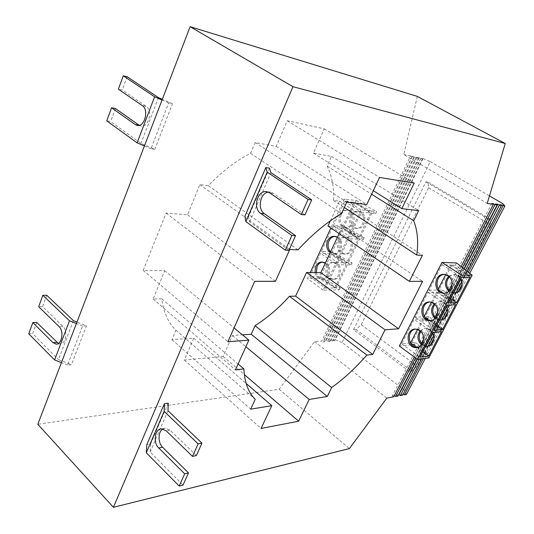 <?xml version="1.0" encoding="UTF-8"?>
<svg xmlns="http://www.w3.org/2000/svg" width="534" height="534" viewBox="0 0 534 534"><rect width="100%" height="100%" fill="white"/><g stroke="black" fill="none" stroke-linecap="round" stroke-linejoin="round"><path stroke-width="0.4" stroke-dasharray="2.67 2" d="M347.247 264.857L351.152 264.951L331.34 253.717L347.247 264.857L336.24 288.013L320.607 276.679L340.178 287.973L336.24 288.013M375.629 213.613L355.27 202.533L371.791 213.213L375.629 213.613L376.603 211.571L360.984 209.875L323.21 290.109L339.257 289.909L319.706 278.608L332.255 251.754L352.093 262.982L348.188 262.875L332.255 251.754L356.218 200.49L344.296 199.035L330.88 228.018M327.896 266.64C329.385 263.736 331.514 262.321 334.297 262.394C343.022 262.641 342.14 280.203 333.463 279.275C327.823 277.607 325.967 273.395 327.896 266.64M406.407 394.493L405.193 390.768L342.074 342.461L430.244 161.575L423.061 158.498L421.072 158.091L422.447 158.885L417.054 157.263L418.429 158.064L416.046 157.577L412.375 156.302L413.763 157.109L410.559 155.928L321.822 341.006L314.599 341.62L279.149 389.233L37.814 424.283M417.321 96.387L403.797 154.533L487.208 203.401M410.559 155.928L403.797 154.533M351.152 264.951L352.093 262.982M364.235 237.523L360.363 237.263L344.123 226.363L364.235 237.523L363.274 239.526L359.402 239.279L348.188 262.875M371.791 213.213L360.363 237.263M339.257 289.909L340.178 287.973M154.8 149.353L172.475 103.709L168.691 102.915L151.002 148.772L154.8 149.353L140.976 143.446L110.651 121.538L106.76 120.858M86.455 325.847L82.61 326.034L67.558 365.049L71.402 364.709L86.455 325.847L76.976 322.062M339.097 233.605L342.094 227.177L327.969 226.042M330.406 220.769L339.47 201.124L333.483 200.417C334.13 187.254 332.001 175.813 327.095 166.094L331.467 156.395L313.451 153.125L324.245 128.834L287.245 120.724L276.212 146.369L255.145 142.545L250.579 153.365C235.874 160.814 221.804 171.581 208.373 185.658L199.843 184.651L187.527 214.802L166.134 213.093L143.185 270.418L164.699 270.691L153.138 299.007L161.782 298.833C163.537 312.35 168.263 322.816 175.953 330.232L171.975 339.657L193.742 338.162L184.33 360.043L223.125 356.398L232.41 335.519L242.449 334.831M412.375 156.302L323.771 340.839L324.979 341.773L323.03 341.94L321.822 341.006M414.664 156.769L326.221 340.632L323.771 340.839M421.072 158.091L333.082 340.045L334.284 340.966L332.388 341.133L331.187 340.205L328.777 340.412L329.979 341.339L327.422 341.56L326.221 340.632M423.061 158.498L335.219 339.864L333.082 340.045M417.054 157.263L328.777 340.412M419.303 157.724L331.187 340.205M326.568 266.606C328.056 263.703 330.192 262.287 332.976 262.361C341.7 262.608 340.826 280.196 332.135 279.269C326.494 277.6 324.639 273.381 326.568 266.606M316.348 272.607C317.269 276.579 319.392 278.795 322.71 279.242C331.454 280.183 332.342 262.348 323.557 262.094L322.589 262.107M325.259 263.235C331.374 267.26 328.21 280.07 321.348 279.235C318.024 278.788 315.901 276.572 314.973 272.587M310.274 272.527L307.484 278.554L319.706 278.608M330.439 251.674L321.501 251.294L332.515 227.524L341.873 228.258L330.653 251.688M342.808 226.256L333.456 225.495L344.677 201.271L353.962 202.373L342.808 226.256L359.062 237.176L349.81 236.555L361.331 212.111L344.677 201.271M309.767 276.605L320.574 253.283L330.012 253.663L319.265 276.672L309.767 276.605L325.506 288.113L336.594 264.597L320.574 253.283M323.21 290.109L307.484 278.554M330.012 253.663L345.932 264.824L334.911 288.026L325.506 288.113M334.911 288.026L319.265 276.672M360.984 209.875L344.296 199.035M337.328 237.396C343.702 241.421 340.151 254.711 333.029 253.603L330.226 252.595M339.731 214.655C341.46 211.31 343.909 209.775 347.087 210.042C356.158 210.943 353.882 229.073 344.917 227.477C339.45 225.588 337.722 221.316 339.731 214.655M351.699 215.829C353.408 212.545 355.844 211.037 358.988 211.304C367.986 212.198 365.73 230 356.839 228.432C351.419 226.57 349.71 222.371 351.699 215.829M336.594 264.597L345.932 264.824M363.274 239.526L343.188 228.365L359.402 239.279M356.218 200.49L376.603 211.571M350.391 215.703C352.106 212.412 354.536 210.897 357.687 211.164C366.691 212.065 364.435 229.9 355.537 228.325C350.11 226.463 348.395 222.257 350.391 215.703M341.079 214.788C339.077 221.43 340.805 225.695 346.259 227.584C355.223 229.173 357.493 211.084 348.428 210.182C345.258 209.915 342.808 211.451 341.079 214.788M333.456 225.495L349.81 236.555M361.331 212.111L370.503 213.073L353.962 202.373M370.503 213.073L359.062 237.176M339.684 241.475C341.279 238.384 343.556 236.922 346.519 237.089C355.384 237.65 353.842 255.332 345.051 254.097C339.511 252.328 337.728 248.123 339.684 241.475M338.369 241.395C339.964 238.304 342.241 236.836 345.204 237.003C354.082 237.563 352.54 255.279 343.736 254.044C338.196 252.275 336.407 248.056 338.369 241.395M330.586 251.828L334.384 253.663C343.242 254.918 344.797 236.949 335.866 236.382L334.918 236.355M337.541 262.581L348.842 238.605L358.1 239.199L346.873 262.841L337.541 262.581L321.501 251.294M346.873 262.841L330.926 251.701M348.842 238.605L332.515 227.524M358.1 239.199L341.873 228.258M415.525 342.434L429.87 355.904L411.814 342.808L415.525 342.434L414.491 344.443L399.339 346.019M424.19 318.738L442.593 331.621L427.868 318.511L424.19 318.738L411.814 342.808M420.859 331.387C422.381 329.331 424.336 328.263 426.726 328.183C433.741 329.825 436.131 334.491 433.895 342.174C432.433 344.797 430.331 346.192 427.601 346.372L427.494 346.379M425.625 346.159L422.174 344.216M428.809 357.94L414.491 344.443M467.163 271.272L461.703 281.752M456.009 292.672L447.492 309.019M441.918 319.719L433.575 335.739M428.108 346.226L421.513 358.881M465.621 270.064L460.849 279.235M453.66 293.053L446.658 306.516M439.716 319.859L432.754 333.243M425.992 346.239L419.257 359.175M463.986 268.782L417.094 359.055M462.417 267.554L415.552 357.92M469.726 273.288L425.264 358.401M468.371 272.22L461.863 284.689M458.359 291.404L447.652 311.936M444.221 318.511L433.728 338.623M430.364 345.071L423.275 358.654M425.458 346.479L421.633 344.937M420.185 330.78L425.498 328.283C428.502 328.377 430.851 329.899 432.553 332.842M417.481 347.474L417.608 347.467C420.365 347.287 422.481 345.865 423.963 343.202C426.219 335.392 423.809 330.646 416.727 328.971L415.606 329.071M428.922 316.462L425.251 316.675L443.681 329.545L428.922 316.462L427.868 318.511M432.74 332.475L414.17 319.365L401.675 343.829L410.372 342.955M401.675 343.829L419.898 357.159M416.934 347.561L422.714 351.752M417.535 329.371L422.955 318.811L441.378 331.727M422.955 318.811L414.17 319.365M442.579 289.962L457.765 302.638L438.961 290.015L442.579 289.962L441.505 292.051L437.88 292.118L425.251 316.675M451.844 264.957L471.015 277.346L455.422 265.058L451.844 264.957L438.961 290.015M449.428 276.759L452.198 274.97L455.369 274.503C462.097 276.445 464.293 281.104 461.957 288.473C460.221 291.524 457.745 293.039 454.534 293.026L454.421 293.019M453.339 292.872L449.501 290.796M437.88 292.118L456.657 304.76L441.505 292.051M453.253 293.046L448.907 291.357M448.827 276.205L454.174 274.489C456.937 274.77 459.093 276.225 460.642 278.835M444.668 293.213L444.802 293.219C448.046 293.239 450.542 291.691 452.298 288.594C454.661 281.091 452.445 276.358 445.65 274.383L444.575 274.383M456.517 262.928L455.422 265.058M445.683 274.576L450.643 264.924L442.085 264.67L429.076 290.162L448.066 303.005M442.085 264.67L461.449 277.273M450.643 264.924L469.833 277.34M450.396 298.533L437.74 290.035L438.234 289.074M429.076 290.162L437.74 290.035M461.169 266.573L452.218 283.854M448.934 290.196L437.86 311.576M435.023 317.049L423.796 338.723M421.393 343.369L414.324 357.019M168.203 403.137L150.628 443.914L146.817 444.622M269.476 168.15L248.55 216.697L244.859 216.39M139.174 125.283L140.849 126.004C148.365 128.253 153.191 110.545 146.149 106.359L122.246 90.019L118.361 89.191M58.373 343.469L60.068 343.869C65.862 344.39 68.092 330.82 62.919 326.341L42.566 306.616L38.662 306.716M127.139 76.716L122.246 90.019M158.458 97.622L140.976 143.446M115.437 108.529L110.651 121.538M46.745 295.249L42.566 306.616M73.378 320.627L58.5 359.629L71.402 364.709M36.746 322.443L32.647 333.576L58.5 359.629M304.941 214.882L273.388 193.321L270.611 192.167L268.342 192.147M196.325 455.595L170.059 430.15L165.26 428.161L162.91 428.935M288.954 250.312L249.618 221.904L248.55 216.697M82.61 326.034L76.402 323.551M144.434 145.969L151.002 148.772M150.628 443.914L150.167 452.018L183.008 485.112M150.167 452.018L167.996 410.766M249.618 221.904L270.898 172.656M172.475 103.709L162.316 99.291M28.743 333.783L32.647 333.576M67.558 365.049L61.43 362.639M162.036 100.025L168.691 102.915M434.97 304.327C436.592 302.491 438.568 301.583 440.884 301.61C447.772 303.399 450.069 308.065 447.786 315.594C446.19 318.418 443.908 319.879 440.95 319.973L440.844 319.973M439.342 319.786L435.724 317.797M439.208 320.033L435.157 318.438M434.336 303.753L439.669 301.65C442.566 301.844 444.829 303.332 446.451 306.115M430.958 320.627L431.085 320.627C434.075 320.534 436.378 319.052 437.987 316.181C440.296 308.518 437.973 303.773 431.025 301.95L429.917 302.004M431.465 302.257L436.658 292.138L427.988 292.298L415.238 317.269L424.016 316.749L424.844 317.329M415.238 317.269L433.842 330.359M429.189 320.36L436.411 325.413M427.988 292.298L446.945 305.161M436.658 292.138L455.462 304.814M424.016 316.749L424.21 316.375M416.046 157.577L327.422 341.56M418.429 158.064L329.979 341.339M413.763 157.109L324.979 341.773M411.948 156.736L323.03 341.94M342.074 342.461L335.219 339.864M422.447 158.885L334.284 340.966M420.679 158.525L332.388 341.133M464.22 268.969L417.321 359.228M495.632 203.955L396.528 395.02L398.611 394.639M397.87 396.061L396.528 395.02M493.242 204.202L394.359 395.567M491.854 203.394L392.35 395.781L394.199 395.44M393.705 396.829L392.35 395.781M405.193 390.768L502.754 203.601M501.239 205.363L403.223 393.972M499.897 204.582L401.248 394.159L403.043 393.832M402.589 395.193L401.248 394.159M430.244 161.575L489.471 195.898M353.521 329.652L425.885 181.8L428.188 182.187L428.562 187.701L361.224 324.725L355.964 329.478L353.521 329.652L409.431 371.484L411.767 371.143L417.094 366.057L490.606 224.914L490.646 219.407L488.49 219.154L409.431 371.484M488.49 219.154L425.885 181.8M314.599 341.62L386.836 398.09M342.094 227.177L422.614 281.358M339.47 201.124L422.401 255.312M333.483 200.417L344.303 207.512M327.095 166.094L371.611 194.209M331.467 156.395L418.709 210.623M313.451 153.125L373.273 190.698M324.245 128.834L414.237 183.082M223.125 356.398L244.345 374.608M232.41 335.519L245.9 346.753M279.149 389.233L349.369 448.587M143.185 270.418L227.918 341.733M164.699 270.691L234.052 327.903M153.138 299.007L235.461 369.868M161.782 298.833L238.117 363.988M175.953 330.232L255.239 399.319M171.975 339.657L250.666 409.164M193.742 338.162L246.161 383.479M184.33 360.043L261.046 428.468M287.245 120.724L379.52 177.448M276.212 146.369L366.751 204.509M255.145 142.545L346.786 202.152M250.579 153.365L341.486 213.573M208.373 185.658L297.999 249.872M199.843 184.651L289.795 249.512M187.527 214.802L275.437 281.318M166.134 213.093L254.725 281.318M428.188 182.187L490.646 219.407M428.562 187.701L490.606 224.914M361.224 324.725L417.094 366.057M355.964 329.478L411.767 371.143M146.149 106.359L142.284 105.585M62.919 326.341L59.014 326.521M273.388 193.321L269.69 192.881M170.059 430.15L166.207 430.818M332.135 279.269L333.463 279.275M332.976 262.361L334.297 262.394M321.348 279.235L322.71 279.242M322.189 262.06L323.557 262.094M355.537 228.325L356.839 228.432M357.687 211.164L358.988 211.304M344.917 227.477L346.259 227.584M347.087 210.042L348.428 210.182M343.736 254.044L345.051 254.097M345.204 237.003L346.519 237.089M333.029 253.603L334.384 253.663M334.511 236.295L335.866 236.382M426.726 328.183L425.498 328.283M416.727 328.971L415.452 329.071M455.369 274.503L454.174 274.489M445.65 274.383L444.408 274.369M137.365 125.39L140.849 126.004M56.724 344.09L60.068 343.869M270.611 192.167L266.907 191.726M165.26 428.161L161.401 428.822M440.884 301.61L439.669 301.65M431.025 301.95L429.763 301.997"/><path stroke-width="0.8" d="M113.402 507.3L37.814 424.283L190.124 26.7L417.321 96.387L505.257 143.512L292.959 86.695L113.402 507.3L349.369 448.587L386.836 398.09L393.705 396.829L414.324 357.019M242.449 334.831L251.22 334.231L255.078 325.667C267.387 317.823 278.855 308.018 289.468 296.257L295.622 296.136L306.543 272.48L320.861 272.66L339.097 233.605M409.344 281.351L422.614 281.358L398.604 328.764L385.054 329.798L372.699 354.429L366.845 355.083C355.777 367.779 344.05 378.606 331.667 387.557L327.282 396.462L309.193 399.465L298.639 421.199L261.046 428.468L271.813 405.66L250.666 409.164L255.239 399.319C248.357 392.563 244.572 382.431 243.891 368.921L235.461 369.868L248.884 340.138L227.918 341.733L254.725 281.318L275.437 281.318L289.795 249.512L297.999 249.872C312.176 234.406 326.668 222.311 341.486 213.573L346.786 202.152L366.751 204.509L379.52 177.448L414.237 183.082L401.828 208.634L418.709 210.623L413.703 220.796C417.521 230.301 418.549 241.722 416.787 255.065L422.401 255.312L409.344 281.351L327.969 226.042L330.406 220.769M322.589 262.107C320.2 262.421 318.371 263.856 317.109 266.406L316.348 272.607M314.973 272.587L315.741 266.379C317.236 263.422 319.385 261.987 322.189 262.06L325.259 263.235M330.88 228.018L310.274 272.527M330.226 252.595C326.708 249.605 325.84 245.66 327.622 240.761C329.231 237.623 331.527 236.135 334.511 236.295L337.328 237.396M334.918 236.355C332.328 236.602 330.352 238.097 328.984 240.841C327.349 245.046 327.883 248.704 330.586 251.828M442.593 331.621L428.809 357.94L417.555 359.395L461.383 275.057L472.149 275.184L442.593 331.621M427.494 346.379L425.625 346.159M422.174 344.216C418.703 340.218 418.262 335.939 420.859 331.387M505.257 143.512L487.208 203.401L493.423 204.308L491.854 203.394L495.091 204.555L497.187 204.862L495.632 203.955L497.828 204.275L499.383 205.183L501.446 205.483L467.163 271.272M461.703 281.752L456.009 292.672M447.492 309.019L441.918 319.719M433.575 335.739L428.108 346.226M421.513 358.881L402.589 395.193L400.3 395.614L419.257 359.175M499.383 205.183L465.621 270.064M460.849 279.235L453.72 292.939M446.658 306.516L439.716 319.859M432.754 333.243L425.992 346.239M497.187 204.862L463.986 268.782M417.094 359.055L397.87 396.061L395.547 396.488L415.552 357.92M495.091 204.555L462.417 267.554M501.446 205.483L499.897 204.582L504.89 205.984L469.726 273.288M425.264 358.401L406.407 394.493L404.385 394.866L423.275 358.654M503.068 205.717L468.371 272.22M461.863 284.689L458.359 291.404M447.652 311.936L444.221 318.511M433.728 338.623L430.364 345.071M432.553 332.842C434.115 336.033 434.155 339.183 432.674 342.301C431.205 344.924 429.102 346.326 426.366 346.513L425.458 346.479M421.633 344.937C417.288 340.572 416.807 335.853 420.185 330.78M415.606 329.071C406.107 330.252 407.903 348.068 417.481 347.474M422.694 343.335C421.219 345.999 419.097 347.427 416.333 347.607C405.98 348.362 405.059 328.724 415.452 329.071C422.541 330.746 424.957 335.506 422.694 343.335M448.066 303.005L461.449 277.273L469.833 277.34L456.57 302.685L448.066 303.005M433.842 330.359L446.945 305.161L455.462 304.814L442.466 329.645L433.842 330.359M432.74 332.475L441.378 331.727L428.642 356.058L419.898 357.159L432.74 332.475M410.372 342.955L416.78 347.447M422.714 351.752L428.642 356.058M410.566 342.935L417.535 329.371M461.383 275.057L441.958 262.448L399.339 346.019L417.555 359.395M436.739 316.255C435.123 319.132 432.82 320.62 429.823 320.714C419.217 321.074 419.15 301.229 429.763 301.997C436.725 303.819 439.048 308.572 436.739 316.255M451.07 288.607C449.314 291.718 446.811 293.259 443.56 293.246C432.714 293.166 433.608 273.141 444.408 274.369C451.217 276.345 453.433 281.091 451.07 288.607M454.421 293.019L453.339 292.872M449.501 290.796C445.716 286.131 445.69 281.451 449.428 276.759M460.642 278.835C462.27 282.032 462.31 285.249 460.769 288.487C459.026 291.544 456.55 293.066 453.333 293.046L453.253 293.046M448.907 291.357C444.328 286.324 444.301 281.271 448.827 276.205M444.575 274.383C434.489 274.643 434.583 293.026 444.668 293.213M441.958 262.448L456.517 262.928L472.149 275.184M438.234 289.074L445.683 274.576M456.57 302.685L450.396 298.533M493.423 204.308L461.169 266.573M452.218 283.854L448.934 290.196M437.86 311.576L435.023 317.049M423.796 338.723L421.393 343.369M164.405 403.677L168.203 403.137L167.996 410.766L201.952 443.12L198.134 443.874L164.145 411.354L164.405 403.677L146.817 444.622L146.296 452.772L164.145 411.354M265.819 167.596L267.194 172.115L245.874 221.61L244.859 216.39L265.819 167.596L269.476 168.15L270.898 172.656L311.709 199.89L304.941 214.882L301.303 214.541L308.085 199.469L311.709 199.89M162.316 99.291L158.458 97.622L127.139 76.716L123.261 75.828L118.361 89.191L142.284 105.585C149.333 109.784 144.5 127.573 136.984 125.323L135.155 124.502L111.553 107.788L115.437 108.529L139.174 125.283M76.402 323.551L69.48 320.787L42.84 295.302L38.662 306.716L59.014 326.521C64.187 331.02 61.964 344.65 56.163 344.123L52.946 342.628L32.841 322.603L36.746 322.443L58.373 343.469M42.84 295.302L46.745 295.249L73.378 320.627L76.976 322.062M268.342 192.147C259.998 192.994 257.134 209.168 264.47 213.76L295.549 235.701L291.891 235.474L260.752 213.426C252.348 208.16 257.582 189.503 266.907 191.726L269.69 192.881L301.303 214.541M162.91 428.935C157.924 431.659 157.737 442.773 162.603 447.245L188.502 472.93L184.671 473.812L158.745 447.993C152.864 442.646 154.753 428.875 161.401 428.822L166.207 430.818L192.5 456.403L196.325 455.595L201.952 443.12M267.194 172.115L308.085 199.469M245.874 221.61L285.283 250.159L291.891 235.474M192.5 456.403L198.134 443.874M188.502 472.93L183.008 485.112L179.17 486.04L146.296 452.772M179.17 486.04L184.671 473.812M285.283 250.159L288.954 250.312L295.549 235.701M111.553 107.788L106.76 120.858L137.111 142.838L144.434 145.969M69.48 320.787L54.595 359.949L28.743 333.783L32.841 322.603M123.261 75.828L154.606 96.801L137.111 142.838M61.43 362.639L54.595 359.949M154.606 96.801L162.036 100.025M440.844 319.973L439.342 319.786M435.724 317.797C432.066 313.478 431.812 308.986 434.97 304.327M446.451 306.115C448.046 309.306 448.086 312.49 446.578 315.667C444.982 318.498 442.699 319.959 439.736 320.053L439.208 320.033M435.157 318.438C430.664 313.752 430.391 308.859 434.336 303.753M429.917 302.004C420.118 302.751 421.119 320.861 430.958 320.627M424.844 317.329L429.189 320.36M436.411 325.413L442.466 329.645M424.21 316.375L431.465 302.257M417.321 359.228L398.958 394.579L400.3 395.614M497.828 204.275L464.22 268.969M398.611 394.639L398.958 394.579M394.359 395.567L395.547 396.488M493.529 203.641L493.242 204.202M504.89 205.984L502.754 203.601L489.471 195.898M403.223 393.972L404.385 394.866M501.519 204.822L501.239 205.363M344.303 207.512L416.787 255.065M371.611 194.209L413.703 220.796M373.273 190.698L401.828 208.634M244.345 374.608L298.639 421.199M245.9 346.753L309.193 399.465M251.22 334.231L327.282 396.462M255.078 325.667L331.667 387.557M289.468 296.257L366.845 355.083M295.622 296.136L372.699 354.429M306.543 272.48L385.054 329.798M320.861 272.66L398.604 328.764M234.052 327.903L248.884 340.138M238.117 363.988L243.891 368.921M246.161 383.479L271.813 405.66M292.959 86.695L190.124 26.7M139.027 125.183L135.155 124.502M56.851 342.381L52.946 342.628M264.47 213.76L260.752 213.426M162.603 447.245L158.745 447.993M427.387 346.399L426.366 346.513M417.361 347.494L416.333 347.607M454.307 293.026L453.333 293.046M444.542 293.226L443.56 293.246M136.984 125.323L137.365 125.39M56.163 344.123L56.724 344.09M440.737 319.986L439.736 320.053M430.838 320.647L429.823 320.714"/></g></svg>
